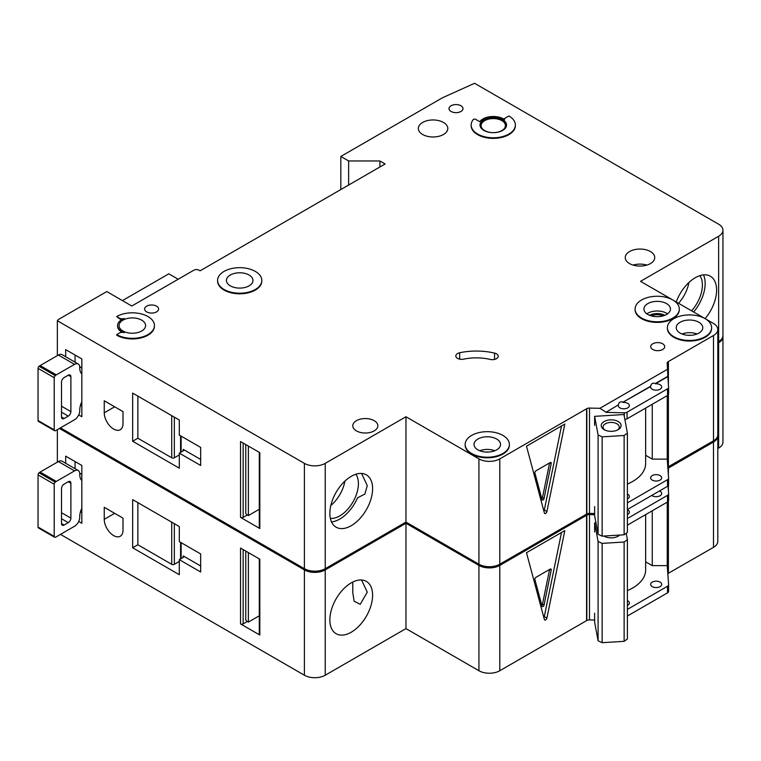 <?xml version="1.0" encoding="UTF-8"?>
<svg xmlns="http://www.w3.org/2000/svg" width="761" height="761" viewBox="0 0 761 761"><rect width="100%" height="100%" fill="white"/><g stroke="black" fill="none" stroke-linecap="round" stroke-linejoin="round"><path stroke-width="1.14" d="M604.139 429.651L604.139 429.651A9.95 5.746 180 0 1 604.139 421.527A9.95 5.746 180 0 1 618.208 421.527A9.95 5.746 180 0 1 618.208 429.651A9.95 5.746 180 0 1 604.139 429.651M617.485 430.032A8.105 4.68 0 0 0 619.283 427.092A8.105 4.68 0 0 0 616.905 423.791A8.105 4.68 0 0 0 608.068 422.774A8.105 4.68 0 0 0 603.064 427.092A8.105 4.68 0 0 0 604.852 430.032M598.089 434.959L602.141 436.852L624.134 435.492L624.134 534.793L627.397 532.453L627.397 433.152L623.944 414.526L594.626 416.343L598.089 434.959L598.089 534.27L602.141 536.153L624.134 534.793M624.134 435.492L627.397 433.152M627.397 484.063A44.224 25.532 0 0 0 645.651 463.401L645.651 408.077M594.626 506.626L594.626 515.654L598.089 534.27M594.626 416.343L594.626 425.37M602.141 436.852L602.141 536.153M331.52 521.922A30.221 17.446 120 0 0 339.767 519.069A30.221 17.446 120 0 0 357.556 497.808L364.89 494.022L367.268 485.623L361.542 473.447M330.369 518.393A26.34 15.21 120 0 0 339.767 515.901A26.34 15.21 120 0 0 355.929 495.772A26.34 15.21 120 0 0 355.853 474.255M330.826 505.504A26.34 15.21 120 0 0 344.914 481.095M81.836 401.675A14.744 8.514 120 0 0 79.753 410.103L79.753 410.702A7.372 4.252 120 0 1 74.54 419.73L56.295 430.26A7.372 4.252 120 0 1 55.249 430.745A1.845 1.065 120 0 1 54.592 430.716A1.845 1.065 120 0 1 54.212 429.87L54.212 377.694L38.05 368.362A1.845 1.065 -60 0 1 39.096 366.288A7.372 4.252 -60 0 1 40.133 365.565L58.378 355.026A7.372 4.252 -60 0 1 62.069 354.664L78.221 363.996A7.372 4.252 120 0 0 74.54 364.357L56.295 374.888A7.372 4.252 120 0 0 55.249 375.611A1.845 1.065 120 0 0 54.212 377.694M54.592 430.716L38.431 421.385A1.845 1.065 -60 0 1 38.05 420.538L38.05 368.362M75.054 355.026L75.054 362.16M78.221 363.996A7.372 4.252 120 0 1 79.753 367.363L79.753 367.972A14.744 8.514 120 0 0 81.836 373.984M61.508 417.018L64.114 418.521A3.681 2.131 120 0 1 62.269 418.702A3.681 2.131 120 0 1 61.508 417.018L61.508 382.108A3.681 2.131 120 0 1 64.114 377.599L68.281 375.192L70.887 376.695A3.681 2.131 120 0 0 70.126 375.011A3.681 2.131 120 0 0 68.281 375.192M70.887 376.695L70.887 411.606A3.681 2.131 120 0 1 68.281 416.115L64.114 418.521M81.836 405.889L80.514 405.128M79.715 366.688L81.836 367.905M691.568 310.821A26.34 15.21 120 0 0 699.854 275.644M678.546 303.297A26.34 15.21 120 0 0 688.914 282.483M693.623 312A30.221 17.446 120 0 0 703.487 274.883M146.664 311.886A7.001 4.043 180 0 1 144.609 309.023A7.001 4.043 180 0 1 148.928 305.294A7.001 4.043 180 0 1 156.566 306.169A7.001 4.043 180 0 1 158.611 309.023A7.001 4.043 180 0 1 154.293 312.761A7.001 4.043 180 0 1 146.664 311.886M451.054 111.467A7.001 4.043 180 0 1 449 108.614A7.001 4.043 180 0 1 453.318 104.875A7.001 4.043 180 0 1 460.957 105.75A7.001 4.043 180 0 1 463.002 108.614A7.001 4.043 180 0 1 458.683 112.343A7.001 4.043 180 0 1 451.054 111.467M113.627 429.061A13.27 7.658 -120 0 0 120.257 429.718A13.27 7.658 -120 0 0 123.006 423.639L123.006 411.606L104.247 400.771L104.247 412.804A13.27 7.658 -120 0 0 113.627 429.061M663.031 315.91A9.398 5.422 0 0 0 651.359 315.91M496.514 353.846A5.898 3.405 180 0 1 498.246 356.253A5.898 3.405 180 0 1 490.141 359.411A36.851 21.279 180 0 0 463.725 359.144A5.898 3.405 180 0 1 455.81 355.948A5.898 3.405 180 0 1 459.692 352.752A48.647 28.09 180 0 1 494.555 353.094A5.898 3.405 180 0 1 496.514 353.846M224.057 289.465A22.117 12.766 0 0 0 248.162 292.234A22.117 12.766 0 0 0 261.813 280.438A22.117 12.766 0 0 0 255.335 271.411A22.117 12.766 0 0 0 231.23 268.643A22.117 12.766 0 0 0 217.579 280.438A22.117 12.766 0 0 0 224.057 289.465M261.803 280.742A22.117 12.766 180 0 1 261.813 281.037A22.117 12.766 180 0 1 248.162 292.833A22.117 12.766 180 0 1 224.057 290.065A22.117 12.766 180 0 1 217.579 281.037A22.117 12.766 180 0 1 217.589 280.742M249.075 275.025A13.27 7.658 0 0 0 234.616 273.361A13.27 7.658 0 0 0 226.426 280.438A13.27 7.658 0 0 0 230.317 285.851A13.27 7.658 0 0 0 244.776 287.515A13.27 7.658 0 0 0 252.966 280.438A13.27 7.658 0 0 0 249.075 275.025M116.69 316.547L119.563 318.203A3.681 2.131 180 0 0 124.195 318.478A14.744 8.514 180 0 0 117.584 325.575A14.744 8.514 180 0 0 124.195 332.681A3.681 2.131 180 0 0 119.563 332.947L116.69 334.602A22.117 12.766 0 0 0 140.785 337.37A22.117 12.766 0 0 0 154.435 325.575A22.117 12.766 0 0 0 147.957 316.547A22.117 12.766 0 0 0 116.69 316.547L119.563 318.811A3.681 2.131 0 0 0 122.131 319.43M141.708 320.162A13.27 7.658 0 0 0 127.249 318.498A13.27 7.658 0 0 0 119.058 325.575A13.27 7.658 0 0 0 122.94 330.997A13.27 7.658 0 0 0 137.399 332.652A13.27 7.658 0 0 0 145.598 325.575A13.27 7.658 0 0 0 141.708 320.162M672.829 299.996A22.117 12.766 0 0 0 648.733 297.228A22.117 12.766 0 0 0 635.083 309.023A22.117 12.766 0 0 0 641.561 318.05A22.117 12.766 0 0 0 665.656 320.819A22.117 12.766 0 0 0 679.307 309.023A22.117 12.766 0 0 0 672.829 299.996L640.515 281.342L718.631 236.243A14.744 8.514 0 0 0 722.95 230.222A14.744 8.514 0 0 0 718.631 224.2L474.569 83.291L442.455 97.779L340.814 156.462L348.633 160.971L379.901 160.971L385.114 163.976L200.086 270.811L199.04 270.203A3.681 2.131 0 0 0 193.827 270.203L131.805 306.017L106.787 291.568L58.559 319.411L57.36 320.733L304.39 463.363A14.744 8.514 0 0 0 325.242 463.363L405.965 416.752L478.935 458.883A14.744 8.514 0 0 0 499.787 458.883L586.826 408.628L586.826 513.96A3.681 2.131 0 0 1 589.49 513.39L594.626 513.513M679.297 309.327A22.117 12.766 180 0 1 679.307 309.632A22.117 12.766 180 0 1 665.656 321.427A22.117 12.766 180 0 1 641.561 318.659A22.117 12.766 180 0 1 635.083 309.632A22.117 12.766 180 0 1 635.083 309.327M666.579 303.61A13.27 7.658 0 0 0 652.12 301.946A13.27 7.658 0 0 0 643.93 309.023A13.27 7.658 0 0 0 647.811 314.445A13.27 7.658 0 0 0 662.27 316.1A13.27 7.658 0 0 0 670.46 309.023A13.27 7.658 0 0 0 666.579 303.61M698.893 322.264A13.27 7.658 0 0 0 684.434 320.609A13.27 7.658 0 0 0 676.244 327.687A13.27 7.658 0 0 0 680.125 333.099A13.27 7.658 0 0 0 694.584 334.764A13.27 7.658 0 0 0 702.774 327.687A13.27 7.658 0 0 0 698.893 322.264M673.875 336.714A22.117 12.766 0 0 0 697.97 339.482A22.117 12.766 0 0 0 711.621 327.687A22.117 12.766 0 0 0 705.143 318.659A22.117 12.766 0 0 0 681.047 315.891A22.117 12.766 0 0 0 667.397 327.687A22.117 12.766 0 0 0 673.875 336.714M711.621 327.981A22.117 12.766 180 0 1 711.621 328.286A22.117 12.766 180 0 1 697.97 340.081A22.117 12.766 180 0 1 673.875 337.313A22.117 12.766 180 0 1 667.397 328.286A22.117 12.766 180 0 1 667.397 327.981M496.657 439.021A13.27 7.658 0 0 0 482.198 437.366A13.27 7.658 0 0 0 474.008 444.443A13.27 7.658 0 0 0 477.898 449.856A13.27 7.658 0 0 0 492.357 451.52A13.27 7.658 0 0 0 500.548 444.443A13.27 7.658 0 0 0 496.657 439.021M471.639 453.47A22.117 12.766 0 0 0 495.734 456.239A22.117 12.766 0 0 0 509.385 444.443A22.117 12.766 0 0 0 502.916 435.416A22.117 12.766 0 0 0 478.812 432.648A22.117 12.766 0 0 0 465.161 444.443A22.117 12.766 0 0 0 471.639 453.47M509.385 444.738A22.117 12.766 180 0 1 509.385 445.042A22.117 12.766 180 0 1 495.734 456.838A22.117 12.766 180 0 1 471.639 454.07A22.117 12.766 180 0 1 465.161 445.042A22.117 12.766 180 0 1 465.171 444.738M501.87 120.647A12.166 7.02 0 0 0 488.619 119.125A12.166 7.02 0 0 0 481.104 125.613A12.166 7.02 0 0 0 484.671 130.578A12.166 7.02 0 0 0 497.922 132.1A12.166 7.02 0 0 0 505.428 125.613A12.166 7.02 0 0 0 501.87 120.647M480.01 125.308A13.27 7.658 180 0 1 488.438 118.478A13.27 7.658 180 0 1 502.65 120.2A13.27 7.658 180 0 1 506.531 125.308M502.65 119.591A13.27 7.658 0 0 0 488.191 117.936A13.27 7.658 0 0 0 480.001 125.013A13.27 7.658 0 0 0 483.891 130.426A13.27 7.658 0 0 0 498.35 132.091A13.27 7.658 0 0 0 506.541 125.013A13.27 7.658 0 0 0 502.65 119.591M515.387 125.013A22.117 12.766 0 0 1 493.271 137.779A22.117 12.766 0 0 1 471.154 125.013A22.117 12.766 0 0 1 473.256 119.582A1.474 0.847 180 0 1 475.635 119.344L479.696 121.693A14.744 8.514 180 0 1 503.696 118.992A14.744 8.514 180 0 1 504.6 119.563A1.474 0.847 180 0 1 504.258 119.02A1.474 0.847 180 0 1 504.686 118.421L508.909 115.986A22.117 12.766 0 0 1 515.387 125.013L515.387 125.613A22.117 12.766 180 0 1 493.271 138.378A22.117 12.766 180 0 1 471.154 125.613A22.117 12.766 180 0 1 471.164 125.308M676.272 301.984A30.221 17.446 -60 0 1 695.24 277.727A30.221 17.446 -60 0 1 710.355 276.233A30.221 17.446 -60 0 1 705.086 318.621M351.24 476.338A30.221 17.446 -60 0 1 366.345 474.845A30.221 17.446 -60 0 1 370.978 499.064A30.221 17.446 -60 0 1 351.24 525.689A30.221 17.446 -60 0 1 336.124 527.192A30.221 17.446 -60 0 1 331.492 502.973A30.221 17.446 -60 0 1 351.24 476.338M443.492 122.454A14.744 8.514 0 0 0 427.425 120.609A14.744 8.514 0 0 0 418.331 128.476A14.744 8.514 0 0 0 422.64 134.488A14.744 8.514 0 0 0 438.707 136.333A14.744 8.514 0 0 0 447.81 128.476A14.744 8.514 0 0 0 443.492 122.454M650.417 251.549A14.744 8.514 0 0 0 634.351 249.703A14.744 8.514 0 0 0 625.247 257.57A14.744 8.514 0 0 0 629.566 263.582A14.744 8.514 0 0 0 645.632 265.427A14.744 8.514 0 0 0 654.736 257.57A14.744 8.514 0 0 0 650.417 251.549M374.174 420.671A12.528 7.239 0 0 0 360.514 419.102A12.528 7.239 0 0 0 352.781 425.78A12.528 7.239 0 0 0 356.452 430.897A12.528 7.239 0 0 0 370.103 432.467A12.528 7.239 0 0 0 377.846 425.78A12.528 7.239 0 0 0 374.174 420.671M662.669 343.782A7.001 4.043 0 0 0 655.031 342.907A7.001 4.043 0 0 0 650.712 346.645A7.001 4.043 0 0 0 652.767 349.499A7.001 4.043 0 0 0 660.396 350.374A7.001 4.043 0 0 0 664.714 346.645A7.001 4.043 0 0 0 662.669 343.782M605.899 412.367L618.36 404.871L605.899 412.367L624.305 412.804A3.681 2.131 0 0 0 627.064 412.186L667.521 388.833A3.681 2.131 0 0 0 668.596 387.32A3.681 2.131 0 0 0 668.596 387.235L667.835 376.305L655.373 383.506C652.776 382.631 651.216 383.534 650.674 386.217L650.674 386.512A5.527 3.196 0 0 0 650.626 386.969A5.527 3.196 0 0 0 652.244 389.223A5.527 3.196 0 0 0 658.265 389.917A5.527 3.196 0 0 0 661.68 386.969A5.527 3.196 0 0 0 660.063 384.705A5.527 3.196 0 0 0 655.373 383.801L667.835 376.609M650.674 386.217L623.05 402.16C620.462 401.285 618.902 402.189 618.36 404.871M623.05 402.16L650.674 386.512M618.36 405.175A5.527 3.196 0 0 0 618.303 405.623A5.527 3.196 0 0 0 619.93 407.877A5.527 3.196 0 0 0 625.951 408.571A5.527 3.196 0 0 0 629.366 405.623A5.527 3.196 0 0 0 627.749 403.368A5.527 3.196 0 0 0 623.05 402.464M627.397 498.94A5.527 3.196 0 0 0 629.366 496.505A5.527 3.196 0 0 0 627.749 494.241A5.527 3.196 0 0 0 627.397 494.06M660.063 475.587A5.527 3.196 0 0 0 654.032 474.893A5.527 3.196 0 0 0 650.626 477.841A5.527 3.196 0 0 0 652.244 480.105A5.527 3.196 0 0 0 658.265 480.79A5.527 3.196 0 0 0 661.68 477.841A5.527 3.196 0 0 0 660.063 475.587M154.435 325.879A22.117 12.766 180 0 1 154.435 326.174A22.117 12.766 180 0 1 140.785 337.97A22.117 12.766 180 0 1 116.69 335.201L116.69 334.602M117.594 325.879A14.744 8.514 0 0 0 117.584 326.174A14.744 8.514 0 0 0 122.131 332.329M605.899 412.072L599.887 408.315L589.49 408.067A3.681 2.131 0 0 0 586.826 408.628M599.887 408.315L667.587 369.228L667.159 363.225A3.681 2.131 0 0 1 667.159 363.13A3.681 2.131 0 0 1 668.139 361.684L713.485 335.506A14.744 8.514 0 0 0 717.804 329.484A14.744 8.514 0 0 0 713.485 323.473L705.162 318.669M705.133 318.65L672.848 300.005M325.242 463.363L325.242 568.686L405.965 522.084L478.935 564.215A14.744 8.514 0 0 0 499.787 564.215L586.569 514.103L586.569 408.781M325.242 568.686A14.744 8.514 180 0 1 304.39 568.686L304.39 463.363M60.461 427.853L304.39 568.686M722.95 230.222L722.95 335.544A14.744 8.514 180 0 1 718.631 341.565L718.631 236.243M717.804 342.041L718.631 341.565M668.139 466.864L713.485 440.828A14.744 8.514 0 0 0 717.804 434.816L717.804 329.484M668.139 394.969L668.139 467.016A3.681 2.131 0 0 0 667.816 467.244M178.188 279.23L168.809 273.817L122.426 300.605M78.706 414.916L81.836 416.724L81.836 358.945L65.674 349.613L65.674 356.747M179.301 468.177L179.301 453.128L200.666 465.466L200.666 447.411L179.301 435.073L179.301 420.034L132.652 393.095L132.652 441.247L179.301 468.177M57.36 320.733L57.36 355.615M259.824 527.012L259.824 452.681L240.543 441.542L240.543 517.375L259.824 528.514A1.845 1.065 180 0 1 259.292 527.763L259.292 452.367M259.292 509.261L248.362 515.577L248.362 446.06M248.362 515.577L247.315 514.969L243.149 517.375A1.845 1.065 180 0 1 240.543 517.375M245.755 444.557L245.755 513.466A3.681 2.131 -120 0 0 247.315 514.969M546.912 511.563A1.845 1.065 -60 0 1 544.733 513.504A1.845 1.065 -60 0 1 544.391 513.019L526.488 446.184L564.824 424.048L546.912 511.563L544.305 510.06L561.513 425.951M667.587 369.228L667.835 376.305M667.245 395.606L667.245 459.111L652.244 459.111L652.244 404.262M627.397 502.869L667.521 479.706A3.681 2.131 0 0 0 668.596 478.203A3.681 2.131 0 0 0 668.596 478.117L667.245 459.111M627.064 412.186L627.064 418.807A3.681 2.131 180 0 1 624.848 419.416M627.064 418.807L667.521 395.454A3.681 2.131 180 0 0 668.596 393.941A3.681 2.131 180 0 0 668.596 393.856L668.596 387.416M627.397 509.49L667.521 486.327A3.681 2.131 0 0 0 668.596 484.824A3.681 2.131 0 0 0 668.596 484.738L668.596 478.289M405.965 416.752L405.965 522.084M668.139 361.684L668.139 380.871M668.396 361.542L668.396 384.505M668.396 394.636L668.396 466.864M340.814 156.462L340.814 189.556M348.633 160.971L348.633 185.047M379.901 160.971L379.901 166.992M645.651 455.297L652.244 459.111M543.877 511.078A1.845 1.065 120 0 0 544.305 510.06M551.211 463.506A1.474 0.847 120 0 0 550.945 462.507A1.474 0.847 120 0 0 550.203 462.574L535.887 470.84A1.474 0.847 120 0 0 534.878 472.942L542.041 499.663A1.474 0.847 120 0 0 542.308 500.053A1.474 0.847 120 0 0 544.058 498.503L551.211 463.506L549.899 462.755M549.585 462.935L542.488 497.599L544.058 498.503M541.813 498.816A1.474 0.847 120 0 0 542.488 497.599M183.211 449.37A1.845 1.065 180 0 1 183.753 450.122A1.845 1.065 180 0 1 183.211 450.873L183.211 449.37L200.666 459.454M183.211 450.873L179.301 453.128M179.301 454.916L174.336 457.789A1.845 1.065 180 0 1 171.729 457.789L171.729 415.658M137.865 396.11L137.865 438.231L171.729 457.789M137.865 438.231L132.652 441.247M81.836 508.205A14.744 8.514 120 0 0 79.753 516.624L79.753 517.233A7.372 4.252 120 0 1 74.54 526.26L56.295 536.79A7.372 4.252 120 0 1 55.249 537.266A1.845 1.065 120 0 1 54.592 537.237A1.845 1.065 120 0 1 54.212 536.4L54.212 484.215L38.05 474.893A1.845 1.065 -60 0 1 39.096 472.809A7.372 4.252 -60 0 1 40.133 472.086L58.378 461.556A7.372 4.252 -60 0 1 62.069 461.195L78.221 470.517A7.372 4.252 120 0 0 74.54 470.888L56.295 481.418A7.372 4.252 120 0 0 55.249 482.141A1.845 1.065 120 0 0 54.212 484.215M54.592 537.237L38.431 527.915A1.845 1.065 -60 0 1 38.05 527.069L38.05 474.893M75.054 461.556L75.054 468.69M78.221 470.517A7.372 4.252 120 0 1 79.753 473.894L79.753 474.493A14.744 8.514 120 0 0 81.836 480.514M61.508 523.549L64.114 525.052A3.681 2.131 120 0 1 62.269 525.233A3.681 2.131 120 0 1 61.508 523.549L61.508 488.638A3.681 2.131 120 0 1 64.114 484.129L68.281 481.723L70.887 483.225A3.681 2.131 120 0 0 70.126 481.532A3.681 2.131 120 0 0 68.281 481.723M70.887 483.225L70.887 518.127A3.681 2.131 120 0 1 68.281 522.645L64.114 525.052M81.836 512.419L80.514 511.658M79.715 473.218L81.836 474.436M619.711 535.069A9.95 5.746 180 0 1 618.208 536.182A9.95 5.746 180 0 1 604.139 536.182L604.139 536.182A9.95 5.746 180 0 1 603.911 536.048M604.215 536.029A8.105 4.68 0 0 0 604.852 536.562M594.626 531.901L594.626 522.874L598.089 541.49L602.141 543.383L624.134 542.022L624.134 641.323L627.397 638.983L627.397 539.673L626.217 533.299M624.134 542.022L627.397 539.673M627.397 590.593A44.224 25.532 0 0 0 645.651 569.932L645.651 514.598M594.626 613.147L594.626 622.175L598.089 640.8L602.141 642.684L624.134 641.323M598.089 541.49L598.089 640.8M602.141 543.383L602.141 642.684M617.485 536.562A8.105 4.68 0 0 0 618.855 535.126M594.626 522.874L595.949 522.788M113.627 535.582A13.27 7.658 -120 0 0 120.257 536.239A13.27 7.658 -120 0 0 123.006 530.17L123.006 518.136L104.247 507.302L104.247 519.335A13.27 7.658 -120 0 0 113.627 535.582M476.167 562.607A22.117 12.766 180 0 1 471.639 560.6A22.117 12.766 180 0 1 468.158 557.984M352.781 582.041L352.781 592.629L354.131 601.238L360.219 604.301L367.268 592.153L361.542 579.977M351.24 582.869A30.221 17.446 -60 0 1 366.345 581.375A30.221 17.446 -60 0 1 370.978 605.585A30.221 17.446 -60 0 1 351.24 632.22A30.221 17.446 -60 0 1 336.124 633.713A30.221 17.446 -60 0 1 331.492 609.504A30.221 17.446 -60 0 1 351.24 582.869M627.397 514.588A5.527 3.196 0 0 0 629.366 512.153A5.527 3.196 0 0 0 627.749 509.889A5.527 3.196 0 0 0 627.397 509.708M651.758 495.43A5.527 3.196 0 0 0 652.244 495.753A5.527 3.196 0 0 0 658.265 496.438A5.527 3.196 0 0 0 661.68 493.489A5.527 3.196 0 0 0 660.063 491.235A5.527 3.196 0 0 0 659.502 490.959M627.397 605.471A5.527 3.196 0 0 0 629.366 603.035A5.527 3.196 0 0 0 627.749 600.771A5.527 3.196 0 0 0 627.397 600.591M660.063 582.117A5.527 3.196 0 0 0 654.032 581.423A5.527 3.196 0 0 0 650.626 584.372A5.527 3.196 0 0 0 652.244 586.626A5.527 3.196 0 0 0 658.265 587.321A5.527 3.196 0 0 0 661.68 584.372A5.527 3.196 0 0 0 660.063 582.117M59.415 428.453L304.39 569.894A14.744 8.514 0 0 0 325.242 569.894L405.965 523.283L478.935 565.413A14.744 8.514 0 0 0 499.787 565.413L586.826 515.159L586.826 620.481A3.681 2.131 0 0 1 589.49 619.92L594.626 620.044M594.626 514.721L589.49 514.598A3.681 2.131 0 0 0 586.826 515.159M717.766 435.416A14.744 8.514 0 0 1 717.804 436.015A14.744 8.514 0 0 1 713.485 442.036L668.139 468.215A3.681 2.131 0 0 0 667.901 468.386M717.804 343.249L718.631 342.764A14.744 8.514 0 0 0 722.95 336.752A14.744 8.514 0 0 0 722.912 336.153M325.242 569.894L325.242 675.216L405.965 628.605L478.935 670.736A14.744 8.514 0 0 0 499.787 670.736L586.569 620.634L586.569 515.311M325.242 675.216A14.744 8.514 180 0 1 304.39 675.216L304.39 569.894M60.461 534.384L304.39 675.216M722.95 336.752L722.95 442.074A14.744 8.514 180 0 1 718.631 448.096L718.631 342.764M717.804 448.571L718.631 448.096M668.139 573.394L713.485 547.359A14.744 8.514 0 0 0 717.804 541.337L717.804 436.015M668.139 501.499L668.139 573.537A3.681 2.131 0 0 0 667.816 573.775M78.706 521.447L81.836 523.245L81.836 465.466L65.674 456.143L65.674 463.278M179.301 574.707L179.301 559.658L200.666 571.996L200.666 553.941L179.301 541.604L179.301 526.555L132.652 499.625L132.652 547.777L179.301 574.707M57.36 429.642L57.36 462.146M259.824 633.533L259.824 559.211L240.543 548.072L240.543 623.906L259.824 635.045A1.845 1.065 180 0 1 259.292 634.293L259.292 558.897M259.292 615.792L248.362 622.098L248.362 552.591M248.362 622.098L247.315 621.499L243.149 623.906A1.845 1.065 180 0 1 240.543 623.906M245.755 551.078L245.755 619.996A3.681 2.131 -120 0 0 247.315 621.499M546.912 618.094A1.845 1.065 -60 0 1 544.733 620.025A1.845 1.065 -60 0 1 544.391 619.549L526.488 552.705L564.824 530.579L546.912 618.094L544.305 616.591L561.513 532.481M627.397 518.517L667.521 495.354A3.681 2.131 0 0 0 668.596 493.851A3.681 2.131 0 0 0 668.596 493.765L668.034 485.956M667.245 502.136L667.245 565.632L652.244 565.632L652.244 510.793M627.397 609.399L667.521 586.236A3.681 2.131 0 0 0 668.596 584.733A3.681 2.131 0 0 0 668.596 584.648L667.245 565.632M627.397 525.138L667.521 501.975A3.681 2.131 180 0 0 668.596 500.472A3.681 2.131 180 0 0 668.596 500.386L668.596 493.937M627.397 616.02L667.521 592.857A3.681 2.131 0 0 0 668.596 591.354A3.681 2.131 0 0 0 668.596 591.268L668.596 584.819M405.965 523.283L405.965 628.605M668.139 468.215L668.139 471.753M668.139 485.851L668.139 487.401M668.396 468.063L668.396 475.387M668.396 485.508L668.396 491.035M668.396 501.157L668.396 573.394M645.651 561.827L652.244 565.632M543.877 617.609A1.845 1.065 120 0 0 544.305 616.591M551.211 570.037A1.474 0.847 120 0 0 550.945 569.028A1.474 0.847 120 0 0 550.203 569.104L535.887 577.371A1.474 0.847 120 0 0 534.878 579.473L542.041 606.194A1.474 0.847 120 0 0 542.308 606.574A1.474 0.847 120 0 0 544.058 605.033L551.211 570.037L549.899 569.285M549.585 569.466L542.488 604.129L544.058 605.033M541.813 605.347A1.474 0.847 120 0 0 542.488 604.129M183.211 555.901A1.845 1.065 180 0 1 183.753 556.652A1.845 1.065 180 0 1 183.211 557.404L183.211 555.901L200.666 565.975M183.211 557.404L179.301 559.658M179.301 561.447L174.336 564.32A1.845 1.065 180 0 1 171.729 564.32L171.729 522.189M137.865 502.631L137.865 544.762L171.729 564.32M137.865 544.762L132.652 547.777M38.05 420.538L54.212 429.87M61.508 406.184L70.887 411.606M61.508 412.205L68.281 416.115M39.096 366.288L55.249 375.611M40.133 365.565L56.295 374.888M58.378 355.026L74.54 364.357M682.008 334.003A13.27 7.658 180 0 1 697.009 334.003M691.055 335.287A11.425 6.592 0 0 0 687.963 335.287M479.772 450.759A13.27 7.658 180 0 1 494.774 450.759M488.819 452.053A11.425 6.592 0 0 0 485.727 452.053M646.879 313.836A13.27 7.658 180 0 1 666.579 313.237A13.27 7.658 180 0 1 667.511 313.836M664.867 315.273A11.425 6.592 0 0 0 649.514 315.273M633.095 265.094A14.744 8.514 180 0 1 646.888 265.094M259.824 452.681L259.824 528.514M243.149 443.054L243.149 517.375M499.787 458.883L499.787 564.215M589.49 408.067L589.49 513.39M624.305 412.804L624.305 416.486M667.521 388.833L667.521 395.454M667.521 479.706L667.521 486.327M713.485 335.506L713.485 440.828M478.935 458.883L478.935 564.215M119.563 318.203L119.563 318.811M494.555 353.094L494.555 359.411M459.692 352.752L459.692 359.144M181.128 436.129L181.128 452.082M174.336 417.161L174.336 457.789M114.673 406.793L104.247 412.804M38.05 527.069L54.212 536.4M61.508 512.714L70.887 518.127M61.508 518.736L68.281 522.645M39.096 472.809L55.249 482.141M40.133 472.086L56.295 481.418M58.378 461.556L74.54 470.888M259.824 559.211L259.824 635.045M243.149 549.575L243.149 623.906M499.787 565.413L499.787 670.736M589.49 514.598L589.49 619.92M667.521 495.354L667.521 501.975M667.521 586.236L667.521 592.857M713.485 442.036L713.485 547.359M478.935 565.413L478.935 670.736M181.128 542.66L181.128 558.603M174.336 523.692L174.336 564.32M114.673 513.314L104.247 519.335M261.813 280.438L261.813 281.037M679.307 309.023L679.307 309.632M711.621 327.687L711.621 328.286M509.385 444.443L509.385 445.042M668.596 387.32L668.596 393.941M668.596 478.203L668.596 484.824M471.154 125.013L471.154 125.613M465.161 444.443L465.161 445.042M667.397 327.687L667.397 328.286M635.083 309.023L635.083 309.632M117.584 325.575L117.584 326.174M154.435 325.575L154.435 326.174M217.579 280.438L217.579 281.037M180.585 435.815L180.585 452.386M668.596 493.851L668.596 500.472M668.596 584.733L668.596 591.354M180.585 542.346L180.585 558.916"/></g></svg>
